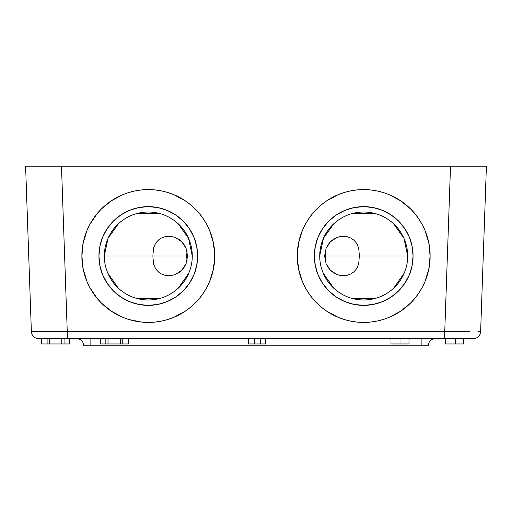 <?xml version="1.0" encoding="UTF-8"?>
<svg xmlns="http://www.w3.org/2000/svg" width="512" height="512" viewBox="0 0 512 512"><rect width="100%" height="100%" fill="white"/><g stroke="black" fill="none" stroke-linecap="round" stroke-linejoin="round"><path stroke-width="0.77" d="M28.122 238.445L27.974 234.17M28.87 259.968L28.608 252.41L28.87 259.968M29.248 270.65L29.299 272.154M168.371 236.262L164.806 236.749L161.51 237.99L158.624 239.904L156.269 242.406L154.534 245.35L153.446 248.621L152.864 256L104.32 256A43.981 43.981 0 0 1 148.294 212.019A43.981 43.981 0 0 1 192.275 256A43.981 43.981 0 0 0 148.294 212.019A43.981 43.981 0 0 0 104.32 256L98.931 256A49.363 49.363 0 0 1 148.294 206.637A49.363 49.363 0 0 1 197.658 256L187.578 256L186.074 248.326L181.837 241.862L175.578 237.619L172.006 236.55L168.371 236.262L172.006 236.55L175.578 237.619L178.899 239.411L181.837 241.862L184.269 244.883L186.074 248.326L187.578 256L152.864 256L153.446 248.621L154.534 245.35L156.269 242.406L158.624 239.904L161.51 237.99L164.806 236.749L168.826 236.256M187.117 251.712A19.744 18.541 -90 0 0 186.675 256L187.117 251.712M359.328 255.008L359.328 256L325.754 256A19.744 18.554 90 0 0 325.19 251.149L325.754 256L324.602 256L326.106 248.32L327.91 244.883L330.349 241.856L333.306 239.392L336.634 237.606L340.211 236.544L343.866 236.262L347.424 236.762L350.733 238.016L353.606 239.936L355.962 242.445L357.677 245.376L358.758 248.646L359.328 255.008L358.758 248.646L357.677 245.376L355.962 242.445L353.606 239.936L350.733 238.016L347.424 236.762L343.866 236.262L340.211 236.544L336.634 237.606L330.349 241.856L326.106 248.32L324.602 256L314.342 256A49.363 49.363 0 0 1 363.706 206.637A49.363 49.363 0 0 1 413.069 256L407.68 256A43.981 43.981 0 0 0 363.706 212.019A43.981 43.981 0 0 0 319.725 256A43.981 43.981 0 0 1 363.706 212.019A43.981 43.981 0 0 1 407.68 256L359.328 256L359.328 255.008M343.328 236.256L343.866 236.262M319.725 255.757L323.482 238.208L333.939 223.622M352.595 213.446L374.81 213.446M393.466 223.622L403.974 238.323L407.68 256A43.981 43.981 0 0 1 363.706 299.981A43.981 43.981 0 0 1 319.725 256L324.602 256L326.106 263.686L330.362 270.157L336.634 274.394L340.211 275.456L343.846 275.738L347.418 275.238L350.714 273.99L353.606 272.064L355.962 269.555L357.683 266.618L358.765 263.341L359.328 256L413.069 256A49.363 49.363 0 0 1 363.706 305.363A49.363 49.363 0 0 1 314.342 256L319.725 256A43.981 43.981 0 0 0 363.706 299.981A43.981 43.981 0 0 0 407.68 256M338.285 194.637C346.541 191.264 355.008 189.581 363.706 189.581L370.214 189.901L376.659 190.861L382.982 192.442L389.12 194.637L400.602 200.774L410.669 209.037L415.046 213.862L418.925 219.098L422.278 224.691L425.062 230.586L428.845 243.04L430.118 256L428.845 268.96L425.062 281.414L422.278 287.309L418.925 292.902L415.046 298.138L410.669 302.963L400.602 311.226L389.12 317.363L382.982 319.558L376.659 321.139L370.214 322.099L363.706 322.419C355.008 322.419 346.541 320.736 338.285 317.363C330.477 314.189 323.296 309.389 316.742 302.963C311.002 297.434 306.202 290.253 302.342 281.414L298.56 268.96C297.862 266.118 297.44 261.798 297.286 256C297.44 250.202 297.862 245.882 298.56 243.04L302.342 230.586C306.202 221.747 311.002 214.566 316.742 209.037C323.296 202.611 330.477 197.811 338.285 194.637L344.422 192.442L350.746 190.861L357.19 189.901L363.706 189.581C372.397 189.581 380.87 191.264 389.12 194.637C396.928 197.811 404.115 202.611 410.669 209.037C416.403 214.566 421.203 221.747 425.062 230.586L428.845 243.04C429.542 245.882 429.965 250.202 430.118 256C429.965 261.798 429.542 266.118 428.845 268.96L425.062 281.414C421.203 290.253 416.403 297.434 410.669 302.963C404.115 309.389 396.928 314.189 389.12 317.363C380.87 320.736 372.397 322.419 363.706 322.419L357.19 322.099L350.746 321.139L344.422 319.558L338.285 317.363L326.803 311.226L321.568 307.341L312.365 298.138L308.48 292.902L305.126 287.309L302.342 281.414L298.56 268.96L297.286 256L298.56 243.04L302.342 230.586L305.126 224.691L308.48 219.098L312.365 213.862L321.568 204.659L326.803 200.774L338.285 194.637M363.654 189.581A66.419 66.419 0 0 0 362.528 189.594M354.669 190.202A66.419 66.419 0 0 0 348.89 191.258M335.738 195.757A66.419 66.419 0 0 0 330.432 198.522M323.866 202.854A66.419 66.419 0 0 0 311.11 215.437M306.688 221.939A66.419 66.419 0 0 0 298.579 242.97M298.547 243.117A66.419 66.419 0 0 0 297.613 249.434M297.6 249.542A66.419 66.419 0 0 0 297.6 262.458M297.613 262.566A66.419 66.419 0 0 0 298.547 268.883M298.579 269.03A66.419 66.419 0 0 0 357.184 322.099M357.203 322.099A66.419 66.419 0 0 0 363.661 322.419M141.786 322.099L129.018 319.558L122.88 317.363L111.398 311.226L101.331 302.963L96.954 298.138L89.722 287.309L86.938 281.414L83.155 268.96L81.882 256L83.155 243.04L86.938 230.586L89.722 224.691L96.954 213.862L101.331 209.037L111.398 200.774L122.88 194.637C131.13 191.264 139.603 189.581 148.294 189.581L154.81 189.901L161.254 190.861L167.578 192.442L173.715 194.637L185.197 200.774L190.432 204.659L195.258 209.037L199.635 213.862L203.52 219.098L206.874 224.691L209.658 230.586L213.44 243.04L214.714 256L213.44 268.96L209.658 281.414L206.874 287.309L203.52 292.902L199.635 298.138L195.258 302.963L190.432 307.341L185.197 311.226L173.715 317.363L167.578 319.558L161.254 321.139L154.81 322.099L148.294 322.419C139.603 322.419 131.13 320.736 122.88 317.363C115.072 314.189 107.885 309.389 101.331 302.963C95.597 297.434 90.797 290.253 86.938 281.414L83.155 268.96C82.458 266.118 82.035 261.798 81.882 256C82.035 250.202 82.458 245.882 83.155 243.04L86.938 230.586C90.797 221.747 95.597 214.566 101.331 209.037C107.885 202.611 115.072 197.811 122.88 194.637L129.018 192.442L135.341 190.861L141.786 189.901L148.294 189.581C156.992 189.581 165.459 191.264 173.715 194.637C181.523 197.811 188.704 202.611 195.258 209.037C200.998 214.566 205.798 221.747 209.658 230.586L213.44 243.04C214.138 245.882 214.56 250.202 214.714 256C214.56 261.798 214.138 266.118 213.44 268.96L209.658 281.414C205.798 290.253 200.998 297.434 195.258 302.963C188.704 309.389 181.523 314.189 173.715 317.363C165.459 320.736 156.992 322.419 148.294 322.419L141.786 322.099A66.419 66.419 0 0 0 148.256 322.419M148.25 189.581A66.419 66.419 0 0 0 147.117 189.594M139.258 190.202A66.419 66.419 0 0 0 133.485 191.258M120.333 195.757A66.419 66.419 0 0 0 115.021 198.522M108.461 202.854A66.419 66.419 0 0 0 95.706 215.437M91.277 221.939A66.419 66.419 0 0 0 141.773 322.093M456.147 166.246L486.4 166.246L480.627 331.642L486.4 166.246L483.667 166.246L486.4 166.246M55.853 166.246L483.667 166.246L61.478 166.246L67.258 331.642L444.742 331.642L450.522 166.246L444.742 331.642L470.112 331.744L67.258 331.642L61.478 166.246L25.6 166.246L28.333 166.246L25.6 166.246L31.373 331.642L25.6 166.246M104.32 255.757L108.077 238.208L118.534 223.622M137.19 213.446L159.405 213.446M178.061 223.622L188.563 238.323L192.275 256A43.981 43.981 0 0 1 148.294 299.981A43.981 43.981 0 0 1 104.32 256L152.864 256L153.44 263.354L154.522 266.624L156.243 269.562L158.592 272.07L161.485 273.997L164.774 275.245L168.346 275.738L171.981 275.45L175.552 274.394L181.824 270.15L186.067 263.686L187.578 256L197.658 256A49.363 49.363 0 0 1 148.294 305.363A49.363 49.363 0 0 1 98.931 256L104.32 256A43.981 43.981 0 0 0 148.294 299.981A43.981 43.981 0 0 0 192.275 256M323.2 345.754L359.693 345.754M188.8 345.754L152.314 345.754M188.749 273.248L178.061 288.371M159.405 298.554L137.184 298.554M118.534 288.378L107.84 273.242M83.674 345.754L428.326 345.754L83.674 345.754A7.181 7.181 0 0 0 76.493 338.573A7.181 7.181 0 0 1 83.674 345.754M473.446 338.573L38.554 338.573L67.258 338.573L67.258 331.642L31.373 331.642L67.258 331.642L67.258 338.573L444.742 338.573L444.742 331.642L444.742 338.573L473.446 338.573A7.181 7.181 0 0 0 480.627 331.642A7.181 7.181 0 0 1 473.446 338.573M90.854 338.573L90.854 345.754L90.854 338.573M421.146 338.573L421.146 345.754L421.146 338.573M435.507 338.573A7.181 7.181 0 0 0 428.326 345.754A7.181 7.181 0 0 1 435.507 338.573M34.106 331.718L32.493 331.699M479.309 331.699L477.894 331.718M128.275 343.955L100.288 343.955L128.275 343.955L128.275 338.573L128.275 343.955M122.778 338.573L122.778 343.955L122.778 338.573M120.544 338.573L120.544 343.955L120.544 338.573M108.032 338.573L108.032 343.955L108.032 338.573M105.798 338.573L105.798 343.955L105.798 338.573M100.288 338.573L100.288 343.955L100.288 338.573M265.434 343.955L248.499 343.955L265.434 343.955L265.434 338.573L265.434 343.955M260.282 338.573L260.282 343.955L260.282 338.573M254.432 338.573L254.432 343.955L254.432 338.573M248.499 338.573L248.499 343.955L248.499 338.573M390.995 343.955L390.995 338.573L390.995 343.955L400.96 343.955L400.96 338.573L400.96 343.955L409.043 343.955L391.194 343.955M409.043 343.955L409.043 338.573L409.043 343.955M41.574 343.955L69.555 343.955L69.555 338.573L69.555 343.955L64.058 343.955L64.058 338.573L64.058 343.955L61.824 343.955L61.824 338.573L61.824 343.955L49.312 343.955L49.312 338.573L49.312 343.955L47.078 343.955L47.078 338.573L47.078 343.955L41.574 343.955L41.574 338.573L41.574 343.955M445.331 343.955L445.331 338.573L445.331 343.955L455.296 343.955L455.296 338.573L455.296 343.955L463.373 343.955L445.523 343.955M463.373 343.955L463.373 338.573L463.373 343.955M31.373 331.642A7.181 7.181 0 0 0 38.554 338.573A7.181 7.181 0 0 1 31.373 331.642M148.339 322.419A66.419 66.419 0 0 0 154.79 322.099M154.822 322.099A66.419 66.419 0 0 0 213.421 269.03M213.453 268.883A66.419 66.419 0 0 0 214.387 262.566M214.4 262.458A66.419 66.419 0 0 0 214.4 249.542M214.387 249.434A66.419 66.419 0 0 0 213.453 243.117M213.421 242.97A66.419 66.419 0 0 0 173.715 194.637M363.75 322.419A66.419 66.419 0 0 0 370.195 322.099M370.234 322.093A66.419 66.419 0 0 0 389.12 194.637M404.16 273.248L393.472 288.371M374.81 298.554L352.595 298.554M333.939 288.378L323.245 273.242M316.742 209.037L312.365 213.862M308.48 219.098L307.565 220.506M413.069 256L412.122 265.632L409.312 274.893L404.749 283.424L398.611 290.906L391.13 297.043L382.592 301.606L373.331 304.416L363.706 305.363L354.074 304.416L344.813 301.606L336.275 297.043L328.8 290.906L322.656 283.424L318.099 274.893L315.29 265.632L314.342 256L315.29 246.368L318.099 237.107L322.656 228.576L328.8 221.094L336.275 214.957L344.813 210.394L354.074 207.584L363.706 206.637L373.331 207.584L382.592 210.394L391.13 214.957L398.611 221.094L404.749 228.576L409.312 237.107L412.122 246.368L413.069 256M195.258 302.963L199.635 298.138M203.52 292.902L204.39 291.558M197.658 256L196.71 265.632L193.901 274.893L189.344 283.424L183.2 290.906L175.725 297.043L167.187 301.606L157.926 304.416L148.294 305.363L138.669 304.416L129.408 301.606L120.87 297.043L113.389 290.906L107.251 283.424L102.688 274.893L99.878 265.632L98.931 256L99.878 246.368L102.688 237.107L107.251 228.576L113.389 221.094L120.87 214.957L129.408 210.394L138.669 207.584L148.294 206.637L157.926 207.584L167.187 210.394L175.725 214.957L183.2 221.094L189.344 228.576L193.901 237.107L196.71 246.368L197.658 256M343.846 275.738L340.211 275.456L336.634 274.394L333.299 272.602L330.362 270.157L327.917 267.136L326.106 263.686L324.602 256L325.754 256L325.19 260.851A19.744 18.554 90 0 0 325.754 256L359.328 256L358.765 263.341L357.683 266.618L355.962 269.555L353.606 272.064L350.714 273.99L347.418 275.238L343.328 275.744M186.675 256L187.578 256L186.067 263.686L184.262 267.13L181.824 270.15L178.886 272.595L175.552 274.394L171.981 275.45L168.346 275.738L164.774 275.245L161.485 273.997L158.592 272.07L156.243 269.562L154.522 266.624L153.44 263.354L152.864 256L186.675 256A19.744 18.541 -90 0 0 187.117 260.288L186.675 256M168.851 275.744L168.346 275.738"/></g></svg>
